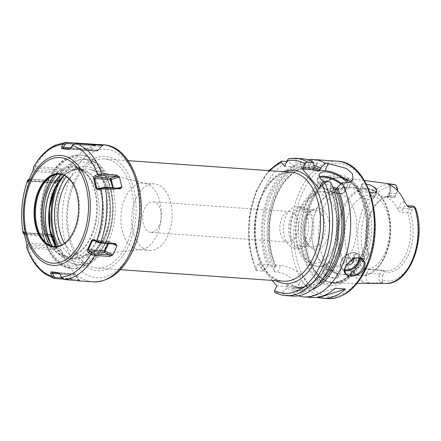 <?xml version="1.0" encoding="UTF-8"?>
<svg xmlns="http://www.w3.org/2000/svg" width="441" height="441" viewBox="0 0 441 441"><rect width="100%" height="100%" fill="white"/><g stroke="black" fill="none" stroke-linecap="round" stroke-linejoin="round"><path stroke-width="0.33" stroke-dasharray="2.21 1.65" d="M305.988 238.868A20.766 12.557 94 0 1 294.594 248.029A20.766 12.557 94 0 1 284.423 236.685A20.766 12.557 94 0 1 286.132 215.77A20.766 12.557 -86 0 1 297.526 206.603A20.766 12.557 -86 0 1 307.697 217.953A20.766 12.557 -86 0 1 305.988 238.868M302.735 206.972A20.766 12.557 -86 0 1 312.912 218.323A20.766 12.557 -86 0 1 311.197 239.231A20.766 12.557 94 0 1 299.808 248.399A20.766 12.557 94 0 1 289.632 237.054A20.766 12.557 94 0 1 291.347 216.14A20.766 12.557 -86 0 1 302.735 206.972L297.526 206.603M310.155 238.019A18.583 11.234 -86 0 0 311.682 219.309A18.583 11.234 -86 0 0 302.581 209.15A18.583 11.234 -86 0 0 292.389 217.352A18.583 11.234 94 0 0 290.856 236.067A18.583 11.234 94 0 0 299.963 246.221A18.583 11.234 94 0 0 310.155 238.019M307.807 244.893A18.583 11.234 94 0 0 312.586 247.114A18.583 11.234 94 0 0 322.773 238.912A18.583 11.234 -86 0 0 324.306 220.197A18.583 11.234 -86 0 0 315.205 210.043A18.583 11.234 -86 0 0 310.161 211.57A18.583 11.234 -86 0 0 305.012 218.245A18.583 11.234 94 0 0 307.807 244.893L310.095 247.021A20.766 12.557 94 0 1 306.975 217.242A20.766 12.557 -86 0 1 312.73 209.784A20.766 12.557 -86 0 1 327.15 215.506A20.766 12.557 -86 0 1 326.831 240.339A20.766 12.557 94 0 1 310.095 247.021M338.71 249.744A37.16 22.469 -86 0 0 334.493 197.849A37.16 22.469 -86 0 0 323.567 192.011A37.16 22.469 -86 0 0 303.182 208.411A37.16 22.469 94 0 0 300.123 245.835A37.16 22.469 94 0 0 318.325 266.144A37.16 22.469 94 0 0 329.967 261.899A37.16 22.469 94 0 0 338.71 249.744M336.891 192.949A37.16 22.469 -86 0 1 355.099 213.262A37.16 22.469 -86 0 1 352.034 250.681A37.16 22.469 94 0 1 331.649 267.086A37.16 22.469 94 0 1 312.189 240.312A37.16 22.469 94 0 1 313.854 216.724A37.16 22.469 94 0 1 316.506 209.354A37.16 22.469 -86 0 1 336.891 192.949L323.567 192.011M364.012 197.921A43.72 26.432 -86 0 1 366.013 255.096A43.72 26.432 94 0 1 342.034 274.396L360.567 275.702A43.72 26.432 94 0 1 339.151 251.811A43.72 26.432 94 0 1 342.756 207.783A43.72 26.432 -86 0 1 366.736 188.489C387.402 188.676 397.953 230.042 385.12 256.215C378.913 269.324 370.727 275.818 360.567 275.702A43.72 26.432 94 0 0 384.552 256.408A43.72 26.432 -86 0 0 388.152 212.38A43.72 26.432 -86 0 0 366.736 188.489L348.197 187.177A43.72 26.432 -86 0 1 358.693 191.736C358.296 193.39 360.071 195.451 364.012 197.921L369.9 200.076L373.615 198.527L370.567 193.538L362.061 190.959C360.198 190.821 359.079 191.085 358.693 191.736L361.703 185.066A8.197 3.401 24.3 0 0 361.89 186.852A8.197 3.401 24.3 0 0 373.092 192.998A8.197 3.401 -155.7 0 0 374.117 193.009M369.806 192.149L361.322 185.727L361.901 183.858L366.295 184.002A8.197 3.401 -155.7 0 0 365.258 183.88A8.197 3.401 24.3 0 0 361.703 185.066M327.845 269.39L324.333 269.468L321.809 271.97L323.843 275.261L335.573 278.381L337.15 278.05L338.043 275.647L330.232 270.002L327.845 269.39A8.197 3.401 -155.7 0 0 326.709 269.253A8.197 3.401 24.3 0 0 324.62 269.396A8.197 3.401 24.3 0 0 323.159 270.438L326.224 263.652C326.798 262.582 328.021 262.086 329.907 262.175L337.922 265.824L341.13 270.465L337.74 271.292L331.538 269.837C327.371 267.874 325.596 265.813 326.224 263.652A43.72 26.432 94 0 1 324.218 206.476A43.72 26.432 -86 0 1 348.197 187.177C341.984 186.83 336.257 188.324 331.009 191.659C324.686 195.848 319.896 201.631 316.638 209.001L313.854 216.724M323.159 270.438A8.197 3.401 24.3 0 0 326.29 275.256A8.197 3.401 24.3 0 0 334.548 278.37A8.197 3.401 -155.7 0 0 335.573 278.381M330.232 270.002A8.197 3.401 -155.7 0 1 337.916 275.399A8.197 3.401 -155.7 0 1 338.098 277.185A8.197 3.401 -155.7 0 1 337.15 278.05M362.204 281.606L368.185 283.039L371.691 283.376L369.189 282.874A6.295 3.804 94 0 1 366.912 273.133L368.704 269.164L364.112 268.095A37.16 22.469 -86 0 1 354.14 256.497L354.024 254.744L355.6 253.922L368.626 254.843L369.156 254.115L367.529 257.72A4.107 2.486 94 0 1 367.254 258.233A4.107 2.486 94 0 1 364.668 259.358L363.924 258.944C362.667 258.398 361.879 258.928 361.554 260.532L361.262 260.554C354.029 259.517 350.314 258.553 350.11 257.654L347.337 257.456A3.28 1.373 163.6 0 0 346.235 257.5C346.064 259.032 346.229 261.066 346.731 263.608A50.754 30.683 -86 0 0 362.204 281.606A9.575 5.788 94 0 1 362.739 271.127L364.112 268.095M385.5 283.513A49.783 30.098 94 0 1 380.313 282.72L371.961 283.072C372.788 283.238 372.695 283.343 371.691 283.376M363.053 259.705A52.942 32.011 94 0 1 335.226 283.122A52.942 32.011 94 0 1 327.597 281.512A52.942 32.011 94 0 1 312.437 200.82A52.942 32.011 -86 0 1 334.906 178.098A52.942 32.011 -86 0 1 342.69 177.58A52.942 32.011 -86 0 1 363.053 259.705M355.6 253.922L353.809 257.891A6.295 3.804 94 0 1 350.358 260.67A6.295 3.804 94 0 1 347.337 257.456L346.257 253.79C348.434 255.119 349.719 256.403 350.11 257.654M346.257 253.79C345.584 253.829 345.573 255.069 346.235 257.5M362.739 271.127A3.28 1.362 24.3 0 0 366.912 273.133L379.938 274.054A6.295 3.804 -86 0 0 380.522 282.692L380.611 282.703C382.573 282.791 383.367 282.273 383.003 281.137L382.639 280.267A4.107 2.486 94 0 1 382.722 275.393L379.938 274.054L381.73 270.09L368.704 269.164M382.722 275.393L384.348 271.794A38.422 23.23 -86 0 0 408.212 255.317A38.422 23.23 -86 0 0 410.543 213.775L412.17 210.175A4.107 2.486 94 0 1 415.031 208.532L415.929 209.073M396.525 186.747L395.682 184.955C395.368 184.977 395.654 185.578 396.525 186.747L397.054 187.623A47.165 28.516 94 0 0 367.303 207.722A47.165 28.516 94 0 0 364.668 259.358M412.837 206.057A6.295 3.804 -86 0 0 409.386 208.836L407.594 212.805L410.543 213.775M361.543 260.614A6.295 3.804 -86 0 0 363.384 261.59A6.295 3.804 -86 0 0 366.421 259.6A6.295 3.804 -86 0 0 366.835 258.812L368.626 254.843A37.16 22.469 94 0 1 370.346 213.157A37.16 22.469 94 0 1 380.644 199.812L382.127 198.781A38.422 23.23 -86 0 1 395.345 196.102L396.283 193.593A6.295 3.804 -86 0 0 397.082 190.187M397.468 190.6A4.107 2.486 94 0 1 396.972 192.502M382.127 198.781A38.422 23.23 -86 0 0 369.156 254.115M384.348 271.794L381.73 270.09A37.16 22.469 94 0 0 385.489 270.89A37.16 22.469 94 0 0 405.874 254.49A37.16 22.469 94 0 0 407.594 212.805L401.514 212.375L403.306 208.411A6.295 3.804 94 0 1 406.762 205.627A6.295 3.804 94 0 1 407.026 205.666M395.345 196.102L394.491 197.562L388.411 197.133L387.148 197.259L387.799 197.838A37.16 22.469 -86 0 1 397.765 209.431C398.664 211.107 399.915 212.088 401.514 212.375M380.644 199.812A37.16 22.469 94 0 1 390.732 196.758A37.16 22.469 94 0 1 394.491 197.562L396.283 193.593L390.202 193.164L388.411 197.133M385.026 253.018A37.16 22.469 -86 0 0 388.091 215.594A37.16 22.469 -86 0 0 369.883 195.286A37.16 22.469 -86 0 0 349.498 211.686A37.16 22.469 94 0 0 346.433 249.11A37.16 22.469 94 0 0 364.641 269.418A37.16 22.469 94 0 0 385.026 253.018M360.821 260.907A55.544 33.582 -86 0 0 355.066 183.963A55.544 33.582 -86 0 0 307.719 199.134A55.544 33.582 94 0 0 313.474 276.077A55.544 33.582 94 0 0 360.821 260.907M316.522 163.572L317.801 162.073L316.66 160.717L307.89 159.802L302.438 165.921L301.732 167.475L308.706 167.971A17.486 7.254 24.3 0 0 316.28 165.441A17.486 7.254 24.3 0 0 316.522 163.572L299.814 162.387A68.857 41.63 -86 0 0 275.956 189.933A68.857 41.63 94 0 0 274.765 271.998L277.582 272.196L280.597 265.515A17.486 7.254 -155.7 0 1 302.851 276.22L304.94 278.651A17.486 7.254 -155.7 0 1 306.986 284.869A17.486 7.254 -155.7 0 1 299.406 287.394L296.391 294.081L293.574 293.882L293.193 288.756A63.168 38.191 -86 0 0 312.388 289.384M346.797 264.451A10.931 7.431 -40.7 0 1 346.907 264.286A10.931 7.431 -40.7 0 1 353.12 258.95A10.931 7.431 -40.7 0 1 353.202 258.911M298.199 295.806A68.857 41.63 94 0 1 293.574 293.882M296.391 294.081L303.419 292.769L300.867 287.686A68.857 41.63 -86 0 1 298.772 285.255C294.66 279.941 284.765 272.466 277.582 272.196M315.91 297.454L308.226 296.909A68.857 41.63 -86 0 0 312.046 297.477M313.959 165.491A63.168 38.191 -86 0 0 302.438 165.921M274.765 271.998L274.385 266.871A63.168 38.191 -86 0 1 300.839 166.433L299.814 162.387M272.202 280.415L258.024 263.922L268.657 264.672L267.874 266.414A63.168 38.191 94 0 1 294.323 165.97L295.222 167.018L295.922 165.458A63.168 38.191 -86 0 1 314.119 167.525A61.205 37.005 94 0 0 275.642 197.221A61.205 37.005 94 0 0 275.162 265.157L276.099 266.491L276.027 267.081L271.254 266.739L268.657 264.672M267.874 266.414L263.034 271.171L256.739 270.724L255.769 270.096L255.857 268.707L258.024 263.922M296.429 235.334A15.303 9.25 -86 0 0 297.692 219.927A15.303 9.25 -86 0 0 290.195 211.564A15.303 9.25 -86 0 0 281.799 218.317A15.303 9.25 -86 0 0 280.537 233.73A15.303 9.25 -86 0 0 288.034 242.092A15.303 9.25 -86 0 0 296.429 235.334M336.114 189.718L341.736 190.115A17.486 7.254 24.3 0 0 349.316 187.585A17.486 7.254 24.3 0 0 348.313 182.728M333.368 188.781L329.984 188.539L330 189.283L330.838 186.973L330.436 181.896M329.984 188.539A60.114 36.344 94 0 1 332.194 253.851A60.114 36.344 94 0 1 296.38 287.604C310.425 287.824 321.765 277.836 330.397 257.632C338.931 236.503 338.716 207.766 329.918 189.123L319.163 188.516M323.314 181.582A15.303 6.35 24.3 0 0 332.679 186.978M336.952 188.307A15.303 6.35 24.3 0 0 347.326 186.686A15.303 6.35 24.3 0 0 346.753 182.938M330.838 186.973A63.168 38.191 94 0 1 330.37 261.75A63.168 38.191 94 0 1 286.683 288.293L287.466 286.551C286.485 285.344 286.203 284.693 286.611 284.605L291.385 284.941L301.159 287.94A60.114 36.344 -86 0 0 322.636 278.646M301.997 158.71A68.857 41.63 -86 0 0 296.159 158.969L295.922 165.458M286.683 288.293L281.843 293.05A68.857 41.63 -86 0 0 292.284 296.076M294.323 165.97L288.078 161.56A68.857 41.63 -86 0 0 263.034 271.171M296.159 158.969L289.539 158.545M281.843 293.05L275.041 292.466M288.078 161.56L286.749 161.467M284.583 166.263L295.222 167.018M300.839 166.433L301.732 167.475M274.385 266.871L275.162 265.157M293.193 288.756L293.982 287.014L299.406 287.394M286.611 284.605A60.114 36.344 94 0 0 296.38 287.604L301.159 287.94A60.114 36.344 -86 0 1 291.385 284.941L293.982 287.014M275.173 265.135L280.597 265.515M276.832 285.801L287.466 286.551M74.546 183.114A54.645 33.042 -86 0 0 70.042 238.151A54.645 33.042 -86 0 0 96.816 268.018A54.645 33.042 -86 0 0 126.793 243.895A54.645 33.042 -86 0 0 131.297 188.858A54.645 33.042 -86 0 0 104.523 158.997A54.645 33.042 -86 0 0 74.546 183.114M72.44 279.996L69.364 279.561L70.169 278.591L72.44 279.996L73.653 280.244M62.55 279.081L69.364 279.561M54.767 249.865L55.086 248.327L28.571 246.453L27.513 245.747L26.631 247.109L28.389 248.002L54.767 249.865L56.365 248.068L54.971 245.08A1.091 0.419 165.8 0 0 54.541 244.898L52.06 235.103L24.249 233.135L24.823 232.738L24.536 233.989L24.806 234.502L25.6 234.7L52.115 236.574L53.587 237.749L51.25 235.968L52.115 236.574L51.195 234.606A1.091 0.661 94 0 1 51.52 234.496A1.091 0.661 94 0 1 52.06 235.103A1.091 0.419 165.8 0 1 52.496 235.29A1.091 1.009 -25 0 0 51.195 234.606L24.823 232.738L23.737 232.032M56.316 248.526L55.086 248.327L54.171 246.359A1.091 1.009 -25 0 0 54.971 245.08L52.496 235.29L53.885 238.272L56.365 248.068M28.356 179.515L29.553 179.432A68.746 41.564 -86 0 0 24.872 234.105L51.25 235.968M29.553 179.432L55.924 181.301L58.918 179.437L57.016 182.447A1.091 0.452 -155.7 0 1 56.553 182.58L60.643 173.517L32.832 171.555L34.161 170.138L34.1 168.754L35.274 168.148L61.79 170.022L63.035 169.934L61.729 168.44L61.79 170.022L60.533 172.007A1.091 0.661 94 0 1 60.643 173.517A1.091 0.452 -155.7 0 0 61.106 173.385A1.091 0.992 -147.7 0 0 60.533 172.007L34.161 170.138L33.505 168.638M55.924 181.301L58.918 179.437L63.035 169.934M34.1 168.754L33.461 167.288L35.214 166.571L61.729 168.44M24.872 234.105L23.605 233.818M28.114 181.494L29.249 181.014L55.621 182.883L56.878 180.893L30.363 179.018L29.619 179.09L29.189 179.63L29.249 181.014L28.886 181.152L55.952 183.065A1.091 0.661 -86 0 0 56.553 182.58L28.742 180.617L32.54 171.681M92.864 144.687L93.272 145.425L73.636 144.036M94.65 144.813L93.272 145.425L89.777 149.157A1.091 0.661 -86 0 0 90.344 150.315L96.915 151.048L69.143 149.086M101.965 145.332L101.154 146.302L102.814 145.326M74.639 144.428L101.154 146.302L97.665 150.034A1.091 0.661 94 0 1 96.932 151.048L96.932 151.048A1.091 0.661 94 0 1 96.915 151.048A1.091 0.871 -83.6 0 0 97.555 150.772A1.091 0.452 -136.9 0 0 97.803 150.706A1.091 0.452 -136.9 0 0 97.665 150.034L71.293 148.17L72.721 145.618L75.444 143.457M72.715 145.045L72.721 145.618M71.282 147.581L71.293 148.17L70.042 148.92M28.428 180.799L29.249 181.014M68.305 239.788A36.36 21.984 -86 0 0 74.082 230.621A36.36 21.984 -86 0 0 72.33 182.932M59.662 174.162A36.36 21.984 94 0 1 60.059 174.184A36.36 21.984 94 0 1 77.875 194.057A36.36 21.984 94 0 1 74.876 230.676A36.36 21.984 -86 0 1 54.932 246.723L54.133 246.668M54.535 246.69A36.36 21.984 -86 0 0 54.932 246.723M57.573 174.239A44.238 26.747 94 0 1 85.168 172.773L88.966 176.742A45.048 27.237 -86 0 1 91.519 236.387A45.048 27.237 -86 0 1 75.301 254.689C70.34 257.136 62.44 257.753 54.629 250.797A44.993 27.204 -86 0 0 90.885 236.315A44.993 27.204 94 0 0 91.579 182.508A44.993 27.204 94 0 0 60.334 170.11A44.993 27.204 94 0 0 55.186 174.724M75.301 254.689A45.048 27.237 -86 0 1 55.412 251.056L52.159 245.885M85.168 172.773A44.811 27.094 -86 0 0 82.092 170.882L78.658 169.576A44.811 27.094 -86 0 0 75.753 169.107A44.811 27.094 -86 0 0 61.437 174.46M55.412 251.056A44.811 27.094 -86 0 0 68.912 258.465A44.811 27.094 -86 0 0 97.207 227.815A44.811 27.094 -86 0 0 88.966 176.742M56.024 246.668A45.103 27.27 -86 0 0 59.441 251.469A45.103 27.27 -86 0 0 97.885 239.149A45.103 27.27 -86 0 0 93.216 176.67A45.103 27.27 -86 0 0 64.077 175.38M81.927 155.204A56.834 34.359 94 0 0 50.754 180.292A56.834 34.359 -86 0 0 46.068 237.528A56.834 34.359 -86 0 0 73.912 268.591A56.834 34.359 -86 0 0 101.325 250.648A56.834 34.359 -86 0 0 105.085 243.504A56.834 34.359 94 0 0 106.546 176.83A56.834 34.359 94 0 0 81.927 155.204L79.981 155.067A56.834 34.359 94 0 1 107.825 186.13A56.834 34.359 94 0 1 103.144 243.366A56.834 34.359 -86 0 1 71.966 268.453A56.834 34.359 -86 0 1 44.122 237.39A56.834 34.359 -86 0 1 48.808 180.154A56.834 34.359 94 0 1 79.981 155.067C66.613 154.951 55.902 163.418 47.86 180.474C31.245 214.431 44.789 268.067 71.966 268.453L73.912 268.591M48.94 217.799A52.898 31.984 -86 0 1 55.759 182.701A52.898 31.984 94 0 1 84.777 159.35A52.898 31.984 94 0 1 107.687 179.476A52.898 31.984 94 0 1 106.331 241.536A52.898 31.984 -86 0 1 102.83 248.184L101.325 250.648M50.506 232.148A52.898 31.984 -86 0 0 77.313 264.887A52.898 31.984 -86 0 0 102.83 248.184M57.22 246.53A52.898 31.984 -86 0 0 79.402 265.035A52.898 31.984 -86 0 0 108.42 241.685A52.898 31.984 -86 0 0 112.78 188.406A52.898 31.984 -86 0 0 86.86 159.499A52.898 31.984 -86 0 0 57.843 182.85A52.898 31.984 -86 0 0 57.286 184.118M145.618 183.456A33.334 20.154 -86 0 1 157.068 234.904A33.334 20.154 94 0 1 140.944 249.578A33.334 20.154 94 0 1 138.783 249.617A33.334 20.154 94 0 1 122.455 231.398A33.334 20.154 94 0 1 125.2 197.827A33.334 20.154 -86 0 1 143.485 183.114A33.334 20.154 -86 0 1 145.618 183.456L90.063 169.493A43.4 26.24 94 0 1 104.975 236.481A43.4 26.24 94 0 1 83.977 255.587A43.4 26.24 94 0 1 64.474 243.338M149.554 250.378A33.334 20.154 94 0 0 167.839 235.665A33.334 20.154 -86 0 0 170.59 202.094A33.334 20.154 -86 0 0 154.256 183.875A33.334 20.154 -86 0 0 135.971 198.588A33.334 20.154 94 0 0 133.226 232.159A33.334 20.154 94 0 0 149.554 250.378L138.783 249.617M159.223 225.638A15.303 9.25 94 0 1 150.828 232.39A15.303 9.25 94 0 1 143.331 224.028A15.303 9.25 94 0 1 144.593 208.621A15.303 9.25 -86 0 1 152.983 201.862A15.303 9.25 -86 0 1 160.48 210.225A15.303 9.25 -86 0 1 159.223 225.638M64 175.347A44.811 27.094 94 0 1 79.055 169.338L75.753 169.107L78.586 169.565A0.656 0.518 104.3 0 0 78.586 169.565L82.092 170.882M78.658 169.576A0.656 0.518 104.3 0 1 78.586 169.565A44.822 27.099 -86 0 0 61.354 174.443M112.99 243.89L109.23 242.081A1.091 0.452 24.3 0 0 108.464 241.861L107.72 243.52M114.451 243.994L109.396 241.563A1.091 0.661 -86 0 0 109.065 241.381A1.091 0.661 -86 0 0 108.464 241.861L95.311 240.935M60.395 274.892L60.505 274.247L59.425 273.392M61.371 277.598L60.505 274.247L75.24 275.289A1.091 0.661 -86 0 0 74.678 274.126L51.928 272.251L68.09 273.392A1.091 0.661 94 0 1 68.107 273.398A1.091 0.871 96.4 0 1 68.135 273.398L74.705 274.131A1.091 0.871 96.4 0 0 74.678 274.126L58.499 272.985M78.685 280.597L78.057 279.467L63.173 278.414L61.486 276.97M79.589 280.708L78.057 279.467L75.24 275.289A1.091 0.48 -34 0 0 75.488 274.605A1.091 0.48 -34 0 0 75.262 274.489A1.091 0.871 96.4 0 0 74.705 274.131A1.091 1.091 0 0 1 75.488 274.605L79.667 280.807M61.558 277.979L70.169 278.591L67.357 274.412A1.091 0.661 94 0 1 68.09 273.392A1.091 1.091 0 0 1 68.135 273.398A1.091 0.871 96.4 0 1 68.691 273.756A1.091 0.48 -34 0 0 67.357 274.412L59.822 273.878M26.895 245.891L27.8 244.496L26.725 242.93L23.968 232.925M27.513 245.747L27.8 244.496L54.171 246.359A1.091 0.661 -86 0 0 54.541 244.898L26.46 242.776M24.134 233.73L24.536 233.989M53.819 238.096L52.435 235.125A1.091 1.091 0 0 0 51.52 234.496L24.823 232.738M28.841 179.774L29.189 179.63M58.851 179.559L56.955 182.557A1.091 0.992 -147.7 0 1 55.621 182.883A1.091 0.661 -86 0 0 55.952 183.065A1.091 1.091 0 0 0 56.955 182.557A1.091 0.992 -147.7 0 0 57.016 182.447L61.106 173.385L63.013 170.375M95.802 144.896L90.984 150.039A1.091 0.871 -83.6 0 1 90.344 150.315L69.998 148.876M117.471 188.191L113.75 189.244A1.091 0.419 -14.2 0 1 112.957 189.343L100.013 188.428M119.213 188.318L113.822 189.839A1.091 0.661 94 0 1 113.497 189.95A1.091 0.661 94 0 1 112.957 189.343L112.582 187.844M308.226 296.909L335.127 288.293M353.346 258.845A4.371 2.971 -40.7 0 0 349.889 257.963A4.371 2.971 -40.7 0 0 346.328 261.127A4.371 2.971 139.3 0 0 346.769 264.495M333.357 247.936A34.426 20.815 -86 0 0 329.791 200.242A34.426 20.815 -86 0 0 300.442 209.646A34.426 20.815 94 0 0 304.014 257.34A34.426 20.815 94 0 0 333.357 247.936M312.189 240.312C313.303 249.182 316.412 256.849 321.511 263.31L325.645 267.538C330.37 271.579 335.833 273.867 342.034 274.396A43.72 26.432 94 0 1 331.538 269.837M361.262 260.554A49.783 30.098 94 0 1 364.068 206.123A49.783 30.098 94 0 1 392.518 184.266M354.14 256.497L352.772 259.529A9.575 5.788 94 0 1 346.731 263.608M368.185 283.039A3.28 2.602 -78.6 0 1 369.189 282.874L371.961 283.072M415.031 208.532A47.165 28.516 94 0 1 412.39 260.173A47.165 28.516 94 0 1 382.639 280.267M412.17 210.175L409.386 208.836L403.306 208.411A3.28 1.362 24.3 0 1 399.133 206.399A9.575 5.788 94 0 1 404.799 202.226M415.604 208.935L414.738 207.121M397.765 209.431L399.133 206.399M389.166 194.806A3.28 1.362 -155.7 0 1 388.78 193.638A3.28 1.362 -155.7 0 1 390.202 193.164A6.295 3.804 94 0 0 389.872 184.867A9.575 5.788 94 0 1 389.166 194.806L387.799 197.838M367.529 257.72L366.835 258.812L353.809 257.891A3.28 1.362 -155.7 0 0 352.387 258.365C350.975 260.466 350.297 261.232 350.358 260.67L363.384 261.59M352.772 259.529A3.28 1.362 -155.7 0 1 352.387 258.365L354.024 254.744M363.924 258.944L361.554 260.532M383.003 281.137L380.611 282.703M385.142 256.105A43.064 26.036 94 0 1 348.434 267.869A43.064 26.036 94 0 1 343.969 208.213A43.064 26.036 -86 0 1 380.677 196.454A43.064 26.036 -86 0 1 385.142 256.105M334.906 178.098L338.831 177.706A52.507 31.746 -86 0 1 364.558 206.399A52.507 31.746 -86 0 1 360.231 259.28A52.507 31.746 94 0 1 331.428 282.455L332.608 282.538A52.507 31.746 94 0 1 306.881 253.845A52.507 31.746 94 0 1 311.208 200.964A52.507 31.746 -86 0 1 340.011 177.789A52.507 31.746 -86 0 1 365.738 206.482A52.507 31.746 -86 0 1 361.411 259.363A52.507 31.746 94 0 1 332.608 282.538L326.505 281.049A52.551 31.774 94 0 0 361.703 259.407A52.551 31.774 -86 0 0 364.624 201.824A52.551 31.774 -86 0 0 333.76 178.401A52.551 31.774 -86 0 0 311.456 200.958A52.551 31.774 94 0 0 326.505 281.049L327.597 281.512M338.831 177.706A52.507 31.746 -86 0 0 310.029 200.881A52.507 31.746 94 0 0 305.701 253.757A52.507 31.746 94 0 0 331.428 282.455C342.657 282.775 352.072 275.112 359.663 259.468C375.506 227.639 361.846 177.139 338.831 177.706M359.911 260.036A54 32.651 94 0 1 313.882 274.787A54 32.651 94 0 1 308.287 199.977A54 32.651 -86 0 1 354.316 185.231A54 32.651 -86 0 1 359.911 260.036M366.14 267.092A66.668 40.307 94 0 1 309.306 285.305A66.668 40.307 94 0 1 302.399 192.943A66.668 40.307 94 0 1 359.233 174.735A66.668 40.307 94 0 1 366.14 267.092M327.68 298.579A68.857 41.63 94 0 1 293.943 260.951A68.857 41.63 94 0 1 299.615 191.603A68.857 41.63 94 0 1 337.387 161.213M269.936 170.689A66.668 40.307 -86 0 0 255.857 268.707M283.552 171.648A56.834 34.359 -86 0 0 261.943 195.22A56.834 34.359 -86 0 0 275.846 280.674M344.983 182.921L341.736 190.115M313.353 169.217A61.205 37.005 -86 0 0 270.928 192.596A61.205 37.005 -86 0 0 268.646 264.699M271.254 266.739A60.114 36.344 94 0 1 269.049 201.427A60.114 36.344 94 0 1 304.858 167.679A60.114 36.344 94 0 1 313.716 170.187M287.455 286.578A61.205 37.005 -86 0 0 329.433 260.659A61.205 37.005 -86 0 0 330.072 188.665M289.869 158.528A68.857 41.63 94 0 1 295.707 158.264M285.994 295.635A68.857 41.63 94 0 1 275.548 292.603M256.739 270.724A68.857 41.63 94 0 1 281.788 161.114M308.706 167.971L312.25 160.111M317.608 284.699A61.205 37.005 94 0 1 293.971 287.036M313.601 168.66A60.114 36.344 -86 0 0 309.637 168.015A60.114 36.344 -86 0 0 273.822 201.763A60.114 36.344 -86 0 0 276.027 267.081M304.94 278.651L300.867 287.686M298.772 285.255L302.851 276.22M341.395 183.478A15.303 6.35 -155.7 0 1 343.572 185.6A15.303 6.35 -155.7 0 1 345.358 191.036A15.303 6.35 -155.7 0 1 333.931 192.386A15.303 6.35 -155.7 0 1 319.256 183.88A15.303 6.35 -155.7 0 1 317.47 178.445A15.303 6.35 -155.7 0 1 319.471 176.731M340.755 184.101A14.647 6.08 -155.7 0 1 342.806 186.108A14.647 6.08 -155.7 0 1 338.17 193.428A14.647 6.08 -155.7 0 1 319.532 184.459A14.647 6.08 -155.7 0 1 319.852 177.574M291.231 172.194A54.645 33.042 -86 0 0 261.254 196.317A54.645 33.042 94 0 0 256.75 251.348A54.645 33.042 94 0 0 283.524 281.215C260.107 282.053 245.576 229.243 262.202 195.997C270.146 179.735 279.826 171.797 291.231 172.194M73.989 181.709A57.269 34.624 -86 0 0 79.926 261.044A57.269 34.624 -86 0 0 128.744 245.405A57.269 34.624 94 0 0 122.807 166.064A57.269 34.624 94 0 0 73.989 181.709M70.593 177.756A64.375 38.918 -86 0 0 77.263 266.937A64.375 38.918 -86 0 0 132.14 249.352A64.375 38.918 94 0 0 125.47 160.177A64.375 38.918 94 0 0 70.593 177.756M102.742 144.736A68.746 41.564 -86 0 0 65.031 175.077A68.746 41.564 -86 0 0 59.364 244.314A68.746 41.564 -86 0 0 93.045 281.887M28.389 248.002A68.746 41.564 -86 0 0 54.623 278.519M35.357 166.577A68.746 41.564 94 0 1 66.266 142.426M94.661 240.521L109.462 241.486L108.558 243.581M29.415 179.421L30.363 179.018M35.214 166.571L35.274 168.148M71.111 147.834L89.777 149.157A1.091 0.452 -136.9 0 0 90.984 150.039L97.555 150.772L102.643 145.337M30.374 176.229L30.677 176.075M50.18 245.499A44.993 27.204 -86 0 0 54.629 250.797L45.583 242.379M64.121 175.402L71.436 170.606L79.055 169.338A44.811 27.094 94 0 1 92.671 176.88A44.811 27.094 94 0 1 101.055 227.975A44.811 27.094 94 0 1 72.732 258.735A44.811 27.094 94 0 1 59.116 251.194A44.811 27.094 94 0 1 55.875 246.679M48.113 181.245A54.645 33.042 94 0 1 94.699 166.323A54.645 33.042 94 0 1 100.361 242.026A54.645 33.042 -86 0 1 53.774 256.954A54.645 33.042 -86 0 1 48.113 181.245M61.85 177.74A50.274 30.396 94 0 1 103.188 172.993A50.274 30.396 94 0 1 106.468 240.174A50.274 30.396 94 0 1 58.537 246.254M66.376 176.687A45.996 27.811 94 0 1 102.692 178.23A45.996 27.811 94 0 1 104.423 237.798A45.996 27.811 94 0 1 61.542 245.135M69.033 178.881A43.4 26.24 94 0 1 90.063 169.493C107.014 171.874 116.6 211.912 104.115 236.867C98.547 248.371 91.833 254.611 83.977 255.587L140.944 249.578M63.802 279.544L63.173 278.414M79.441 280.685L75.262 274.489L68.691 273.756L72.963 280.09M28.252 247.985L28.571 246.453M24.735 234.094L25.6 234.7M113.414 187.905L113.872 189.911L99.087 188.798M359.702 257.935A10.931 7.431 139.3 0 0 358.406 254.611A10.931 7.431 139.3 0 0 349.691 253.432A10.931 7.431 139.3 0 0 341.433 261.122A10.931 7.431 139.3 0 0 341.83 268.861A10.931 7.431 139.3 0 0 344.923 270.642M358.809 257.798A10.275 6.984 139.3 0 0 351.51 252.974A10.275 6.984 139.3 0 0 341.643 260.796A10.275 6.984 139.3 0 0 344.917 269.743M299.808 248.399L294.594 248.029M315.205 210.043L302.581 209.15M312.586 247.114L299.963 246.221M310.161 211.57L312.73 209.784M334.493 197.849C330.987 193.952 326.891 191.791 322.206 191.366C318.253 191.124 314.505 192.204 310.949 194.613C306.462 197.733 302.829 202.358 300.062 208.483C293.838 221.917 293.739 241.001 299.946 253.233C302.84 259.11 306.743 263.145 311.66 265.333L316.825 266.585C321.544 266.844 325.927 265.284 329.967 261.899M331.649 267.086L318.325 266.144M338.098 277.185L341.13 270.465M324.62 269.396L324.333 269.468M357.089 283.293L335.226 283.122M407.01 205.649L407.363 206.052M364.36 180.485L342.69 177.58M361.89 186.852L361.322 185.727M373.615 198.527L376.647 191.813M387.148 197.259L388.78 193.638C389.673 190.721 390.66 188.175 388.416 184.013M390.732 196.758L369.883 195.286M385.489 270.89L364.641 269.418M367.254 258.233L366.421 259.6M346.907 264.286L346.681 264.628M353.037 179.344L349.316 187.585M276.099 266.491C267.301 247.853 267.081 219.116 275.619 197.981C284.252 177.784 295.591 167.795 309.637 168.015L304.858 167.679L314.224 170.524M268.834 170.612L256.105 191.003L249.132 217.308L249.005 245.207L255.769 270.096M316.28 165.441L317.801 162.073M306.986 284.869L303.419 292.769M319.433 174.09L317.47 178.445C316.787 180.182 317.388 182.15 319.284 184.344C325.254 191.741 343.33 196.923 345.358 191.036L347.326 186.686M120.399 269.683L96.816 268.018M128.105 160.662L104.523 158.997M69.121 149.086L96.932 151.048A1.091 1.091 0 0 0 97.803 150.706L102.974 145.183M102.229 145.734L103.051 145.282M60.059 174.184L59.265 174.123M50.191 177.172L60.334 170.11C64.419 167.282 68.642 166.025 73.002 166.329C78.983 166.88 84.165 170.132 88.547 176.091M56.051 246.668L59.37 251.309C63.361 255.885 67.815 258.36 72.732 258.735L68.912 258.465M107.687 179.476L106.546 176.83M79.402 265.035L77.313 264.887M86.86 159.499L84.777 159.35M154.256 183.875L143.485 183.114M288.034 242.092L150.828 232.39M290.195 211.564L152.983 201.862M93.63 240.29L109.065 241.381A1.091 1.091 0 0 1 109.462 241.486L115.614 244.446M79.11 280.25L79.766 280.763M59.585 273.497L59.259 273.233M24.806 234.502L24.233 234.177M24.757 232.688L23.533 231.635M29.619 179.09L29.045 179.283M29.134 181.086L27.816 181.912M98.123 188.864L113.497 189.95A1.091 1.091 0 0 0 113.872 189.911L120.338 188.081M346.218 273.966L341.83 268.861C340.149 266.733 339.994 264.076 341.356 260.89C344.2 253.884 354.801 249.849 358.406 254.611L362.794 259.716"/><path stroke-width="0.66" d="M415.604 208.935C416.194 209.436 415.907 208.83 414.738 207.121L409.127 207.314L407.363 206.052L404.799 202.226A50.313 30.418 -86 0 0 389.872 184.867C388.141 184.013 387.865 183.71 389.039 183.952L395.665 184.95M397.082 190.187A6.295 3.804 -86 0 0 396.442 186.207A6.295 3.804 -86 0 0 395.704 184.961L392.518 184.266A49.783 30.098 94 0 1 395.423 184.895M414.678 207.038A6.295 3.804 -86 0 0 412.837 206.057L407.01 205.649M397.054 187.623A4.107 2.486 94 0 1 397.082 187.679A4.107 2.486 94 0 1 397.468 190.6M388.416 184.013L389.039 183.952A6.295 3.804 94 0 1 389.872 184.867M366.388 184.018A8.197 3.401 -155.7 0 0 366.295 184.002L368.781 184.63C376.035 187.381 378.339 190.065 375.699 192.678L374.117 193.009L369.806 192.149M368.781 184.63A8.197 3.401 -155.7 0 1 376.647 191.813A8.197 3.401 -155.7 0 1 375.699 192.678M315.91 297.454L318.645 297.647A68.857 41.63 -86 0 0 322.47 298.21A68.857 41.63 -86 0 0 345.546 289.026L335.127 288.293A68.857 41.63 -86 0 1 312.046 297.477L304.02 296.909A68.857 41.63 94 0 0 341.792 266.513A68.857 41.63 -86 0 0 342.166 182.723L344.983 182.921L350.088 182.155L353.037 179.344L352.425 173.765L346.499 168.501L328.269 163.473L325.447 163.275A68.857 41.63 -86 0 0 313.727 159.537A68.857 41.63 -86 0 0 307.89 159.802L307.868 159.829M345.474 266.777L346.681 264.628L353.274 258.878L358.428 257.709L362.711 259.137L365.225 263.079L364.58 268.128C358.704 279.622 339.509 278.232 345.474 266.777M353.202 258.911A10.931 7.431 -40.7 0 1 362.794 259.716A10.931 7.431 -40.7 0 1 363.191 267.455A10.931 7.431 139.3 0 1 354.928 275.145A10.931 7.431 139.3 0 1 346.218 273.966A10.931 7.431 139.3 0 1 345.821 266.226A10.931 7.431 -40.7 0 1 346.797 264.451M304.02 296.909A68.857 41.63 94 0 1 298.199 295.806M325.447 163.275L320.629 167.982A63.168 38.191 -86 0 0 313.959 165.491M312.388 289.384A63.168 38.191 -86 0 0 337.348 187.431L342.166 182.723M289.869 158.528C288.772 158.578 287.835 159.328 287.058 160.778A66.668 40.307 94 0 1 304.841 163.754L302.443 169.068L313.281 169.835L314.224 170.524M304.841 163.754L307.427 162.001L313.716 162.448L314.119 167.525L313.281 169.835M313.716 170.187A60.114 36.344 94 0 1 314.626 170.673L319.405 171.014L319.394 170.265L325.023 170.667A17.486 7.254 24.3 0 1 348.313 182.728M319.394 170.265L320.629 167.982M302.443 169.068L319.163 188.516L321.561 183.202L324.146 181.449A68.857 41.63 94 0 1 327.156 256.552A68.857 41.63 94 0 1 285.994 295.635L292.284 296.076A68.857 41.63 -86 0 0 333.451 256.993A68.857 41.63 -86 0 0 330.436 181.896L324.146 181.449M275.548 292.603C274.539 292.411 274.247 291.738 274.666 290.591L276.832 285.801L272.202 280.415M286.749 161.467L281.215 161.197L281.419 162.586L284.583 166.263L287.058 160.778M337.348 187.431L336.114 189.718L334.763 188.875L333.368 188.781M346.753 182.938A15.303 6.35 24.3 0 0 345.535 181.251A15.303 6.35 24.3 0 0 330.866 172.74A15.303 6.35 24.3 0 0 319.433 174.09A15.303 6.35 24.3 0 0 321.224 179.531A15.303 6.35 24.3 0 0 323.314 181.582M332.679 186.978A15.303 6.35 24.3 0 0 336.952 188.307M313.716 162.448A68.857 41.63 -86 0 0 301.997 158.71L295.707 158.264A68.857 41.63 94 0 1 307.427 162.001M112.372 255.245L109.594 256.447L109.539 254.87L112.372 255.245L112.802 254.832L115.123 250.433L116.893 245.769L112.99 243.89M62.55 279.081L54.486 278.508L51.939 276.546L50.913 273.833C50.533 272.599 50.715 271.948 51.476 271.877L58.08 272.615L59.259 273.233L60.395 274.892L61.371 277.598L63.945 279.555A68.746 41.564 -86 0 0 94.859 255.405L109.594 256.447M63.945 279.555L79.441 280.685M79.766 280.763L73.653 280.244M96.281 144.383L102.852 145.117L101.965 145.332L75.444 143.457L72.715 145.045L70.042 148.92L68.625 149.394L62.016 148.656C61.282 148.391 61.216 147.68 61.806 146.528L63.278 143.992L66.128 142.421L96.281 144.383L95.802 144.896M102.643 145.337L103.051 145.282M119.45 177.139L121.925 186.934L120.079 188.919L105.195 187.866L101.579 188.55L98.878 189.652C97.61 190.032 96.695 189.597 96.132 188.34L93.641 178.495C93.547 177.089 94.104 176.102 95.306 175.524L98.018 174.482L101.684 173.98L116.562 175.027L119.45 177.139L111.275 179.448A1.091 0.419 -14.2 0 1 110.482 179.548L112.582 187.844M94.859 255.405L91.193 254.303L88.696 252.781C87.605 251.965 87.224 250.901 87.555 249.584L91.673 240.472C92.461 239.347 93.437 239.088 94.594 239.706L97.07 241.288L100.52 242.539L115.399 243.592L116.893 245.769M94.661 253.818L109.539 254.87L104.484 252.439A1.091 0.661 94 0 1 104.374 250.923L88.2 249.782L89.749 251.398L92.224 252.958L94.661 253.818L94.716 255.394M24.233 234.177L23.081 233.129L23.533 231.635M73.636 144.036L66.756 143.551L65.874 142.426L55.379 145.199C48.444 148.463 42.342 153.87 37.083 161.423L33.522 167.111L33.505 168.638L32.54 171.681L28.428 180.799C27.932 181.946 27.656 182.249 27.601 181.709L27.618 180.193L29.045 179.283M51.939 276.546L53.598 276.094L55.29 277.538L54.486 278.508L54.028 278.409L45.462 274.258C37.149 268.404 30.881 259.402 26.653 247.252L26.658 246.927A66.558 40.241 -86 0 0 51.729 276.094M92.643 144.29L92.864 144.687M95.747 144.378L94.65 144.813M27.816 181.912L27.601 181.709L28.114 181.494M23.737 232.032L23.318 231.762C23.467 231.305 23.682 231.69 23.968 232.925L26.46 242.776L26.895 245.891L26.658 246.927M73.923 230.781A36.691 22.182 -86 0 0 70.119 179.95A36.691 22.182 -86 0 0 38.841 189.972A36.691 22.182 -86 0 0 42.645 240.797A36.691 22.182 -86 0 0 73.923 230.781M72.33 182.932A36.36 21.984 -86 0 0 67.148 177.238A36.36 21.984 -86 0 0 59.265 174.123A36.36 21.984 -86 0 0 39.315 190.176A36.36 21.984 -86 0 0 36.322 226.795A36.36 21.984 -86 0 0 54.133 246.668A36.36 21.984 -86 0 0 62.374 244.7A36.36 21.984 -86 0 0 68.305 239.788M54.535 246.69A36.36 21.984 -86 0 1 45.583 242.379A36.36 21.984 -86 0 1 40.114 190.231A36.36 21.984 94 0 1 50.191 177.172A36.36 21.984 94 0 1 59.662 174.162M52.402 246.299L52.159 245.885A44.811 27.094 -86 0 1 50.081 241.784L48.201 236.823A0.656 0.287 -17.7 0 1 48.295 236.823L50.081 241.784M64.077 175.38A45.103 27.27 -86 0 0 56.024 246.668M48.94 217.799A52.898 31.984 -86 0 0 50.506 232.148M57.286 184.118A52.898 31.984 -86 0 0 57.22 246.53M61.354 174.443A44.822 27.099 -86 0 0 48.201 236.823M87.555 249.584L88.2 249.782L92.29 240.72L95.311 240.935M91.673 240.472L94.661 240.521L94.594 239.706M97.07 241.288L97.13 242.081L94.661 240.521M115.399 243.592L114.451 243.994L99.567 242.941L97.13 242.081M116.876 245.279L114.451 243.994M112.802 254.832L105.14 251.15A1.091 0.452 24.3 0 0 104.374 250.923L107.72 243.52M88.696 252.781L89.749 251.398L104.484 252.439L108.558 243.581M91.193 254.303L92.224 252.958M55.29 277.538L61.558 277.979M50.913 273.833L52.622 273.37L53.598 276.094M51.476 271.877L52.622 273.37L59.822 273.878M58.08 272.615L58.499 272.985L51.928 272.251M59.425 273.392L58.499 272.985M23.07 233.041L24.134 233.73M27.585 180.303L28.841 179.774M61.806 146.528L63.405 147.288L62.528 148.352L69.099 149.086L70.213 148.788M63.278 143.992L64.838 144.736L63.405 147.288L71.111 147.834M66.756 143.551L64.838 144.736M62.016 148.656L62.528 148.352L69.998 148.876M68.625 149.394L69.143 149.086M95.306 175.524L96.11 177.045L94.302 178.401L96.783 188.197L98.123 188.864L104.335 187.265L119.213 188.318L121.826 187.431M98.018 174.482L98.812 175.965L96.11 177.045L110.845 178.087A1.091 0.661 -86 0 0 110.482 179.548L93.641 178.495M116.562 175.027L116.237 176.56L101.358 175.507L98.812 175.965M119.098 176.654L116.237 176.56L110.845 178.087L113.414 187.905M120.079 188.919L119.213 188.318M101.579 188.55L101.783 187.717M98.878 189.652L99.087 188.798M96.132 188.34L100.013 188.428M318.645 297.647L345.546 289.026M346.769 264.495A4.371 2.971 139.3 0 0 353.274 261.618A4.371 2.971 -40.7 0 0 353.346 258.845M414.474 207.061A49.783 30.098 94 0 1 411.668 261.491A49.783 30.098 94 0 1 385.5 283.513L357.089 283.293M407.026 205.666A6.295 3.804 94 0 1 409.127 207.314M327.68 298.579C343.726 298.744 356.631 288.513 366.394 267.869C386.581 226.674 370.043 161.566 337.387 161.213A68.857 41.63 94 0 1 371.124 198.841A68.857 41.63 94 0 1 365.446 268.189A68.857 41.63 94 0 1 327.68 298.579L322.47 298.21M328.269 163.473L325.023 170.667M274.666 290.591A66.668 40.307 -86 0 0 321.406 262.952A66.668 40.307 -86 0 0 321.561 183.202M281.419 162.586A66.668 40.307 -86 0 0 269.936 170.689M275.846 280.674A56.834 34.359 -86 0 0 316.28 258.432A56.834 34.359 -86 0 0 318.815 194.42A56.834 34.359 -86 0 0 283.552 171.648M314.119 167.525A61.205 37.005 94 0 1 319.863 169.68M336.582 189.128A61.205 37.005 94 0 1 317.608 284.699M319.405 171.014A60.114 36.344 -86 0 0 313.601 168.66M322.636 278.646A60.114 36.344 -86 0 0 334.763 188.875M319.852 177.574A14.647 6.08 -155.7 0 1 340.755 184.101M319.471 176.731A15.303 6.35 -155.7 0 1 341.395 183.478M120.399 269.683L283.524 281.215A54.645 33.042 94 0 0 313.501 257.092A54.645 33.042 -86 0 0 318.005 202.061A54.645 33.042 -86 0 0 291.231 172.194L128.105 160.662M102.742 144.736C136.644 145.629 152.509 210.054 132.647 250.907C122.984 271.601 109.781 281.926 93.045 281.887A68.746 41.564 -86 0 0 130.756 251.541A68.746 41.564 -86 0 0 136.423 182.304A68.746 41.564 -86 0 0 102.742 144.736L98.856 144.461M75.587 143.463A68.746 41.564 94 0 1 101.821 173.986M105.338 187.877A68.746 41.564 94 0 1 100.664 242.55M27.551 180.556A66.558 40.241 -86 0 0 23.086 232.804M61.2 277.146A66.558 40.241 -86 0 0 90.741 254.066M33.455 167.492A66.558 40.241 94 0 1 62.997 144.411M72.467 145.469A66.558 40.241 94 0 1 97.538 174.63M101.11 188.754A66.558 40.241 94 0 1 96.645 241.001M30.501 179.757A55.114 33.323 94 0 1 77.484 164.708A55.114 33.323 94 0 1 83.195 241.056A55.114 33.323 -86 0 1 36.212 256.111A55.114 33.323 -86 0 1 30.501 179.757M31.079 180.942A52.931 32 -86 0 0 36.564 254.264A52.931 32 -86 0 0 81.684 239.81A52.931 32 94 0 0 76.199 166.483A52.931 32 94 0 0 31.079 180.942M55.186 174.724A44.993 27.204 94 0 0 47.865 186.273A44.993 27.204 -86 0 0 50.18 245.499M52.159 245.885A44.238 26.747 -86 0 1 49.271 186.769A44.238 26.747 94 0 1 57.573 174.239M61.437 174.46A44.811 27.094 -86 0 0 48.295 236.823M55.875 246.679A44.811 27.094 94 0 1 64 175.347M58.537 246.254A50.274 30.396 94 0 1 58.399 184.261A50.274 30.396 94 0 1 61.85 177.74M61.542 245.135A45.996 27.811 94 0 1 60.445 186.637A45.996 27.811 94 0 1 66.376 176.687M64.474 243.338A43.4 26.24 94 0 1 63.482 188.208A43.4 26.24 94 0 1 69.033 178.881M89.506 245.02L90.129 245.24M100.52 242.539L99.567 242.941M101.684 173.98L101.358 175.507M121.925 186.934L117.471 188.191M105.195 187.866L104.335 187.265M344.923 270.642A10.931 7.431 139.3 0 0 358.803 262.351A10.931 7.431 139.3 0 0 359.702 257.935M344.917 269.743A10.275 6.984 139.3 0 0 357.965 261.948A10.275 6.984 139.3 0 0 358.809 257.798M415.929 209.073C426.557 239.783 409.441 284.908 385.5 283.513M392.518 184.266L364.36 180.485M397.082 187.679L396.442 186.207M337.387 161.213L313.727 159.537M295.707 158.264L289.539 158.545M275.041 292.466C278.558 294.307 282.207 295.36 285.994 295.635M281.215 161.197L268.834 170.612M93.045 281.887L77.511 280.785M23.081 233.129C20.203 215.004 21.714 197.359 27.618 180.193M62.374 244.7C66.999 242.076 70.852 237.423 73.934 230.742C82.506 213.047 78.763 185.148 67.148 177.238M64.121 175.402L54.502 189.597L49.414 209.001L49.976 229.474L56.051 246.668"/></g></svg>
